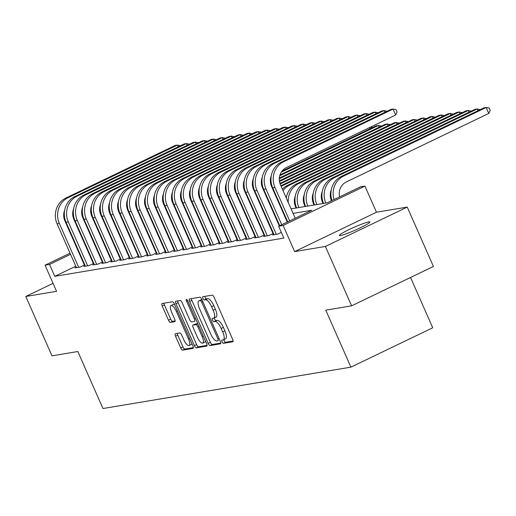 <?xml version="1.0" encoding="UTF-8"?>
<svg xmlns="http://www.w3.org/2000/svg" width="516" height="516" viewBox="0 0 516 516"><rect width="100%" height="100%" fill="white"/><g stroke="black" fill="none" stroke-linecap="round" stroke-linejoin="round"><path stroke-width="0.77" d="M222.061 341.805A1.793 0.606 -115.7 0 0 223.396 343.333L232.768 341.773A2.561 0.864 -115.7 0 0 232.851 341.747A2.561 0.864 -115.7 0 0 232.619 339.296L214.114 297.332A2.561 0.864 -115.7 0 0 212.205 295.146L202.833 296.706A1.793 0.606 -115.7 0 0 202.775 296.726A1.793 0.606 -115.7 0 0 202.936 298.442A1.793 0.606 -115.7 0 0 204.272 299.97L205.484 299.77A8.185 2.761 -115.7 0 1 211.599 306.762L213.14 310.258A8.185 2.761 -115.7 0 1 213.869 318.108A8.185 2.761 -115.7 0 1 213.611 318.185L212.399 318.391A1.793 0.606 -115.7 0 0 212.34 318.411A1.793 0.606 -115.7 0 0 212.502 320.126A1.793 0.606 -115.7 0 0 213.837 321.655L215.049 321.449A8.185 2.761 -115.7 0 1 221.158 328.44L222.706 331.936A8.185 2.761 -115.7 0 1 223.428 339.786A8.185 2.761 -115.7 0 1 223.17 339.87L221.957 340.07A1.793 0.606 -115.7 0 0 221.899 340.089A1.793 0.606 -115.7 0 0 222.061 341.805M223.944 339.541A1.793 0.606 -115.7 0 0 224.273 340.741A1.793 0.606 -115.7 0 0 225.608 342.269L233.09 341.024M204.839 296.377A1.793 0.606 -115.7 0 0 205.149 297.377A1.793 0.606 -115.7 0 0 206.484 298.912L207.696 298.706L205.484 299.77M214.379 317.862A1.793 0.606 -115.7 0 0 214.708 319.062A1.793 0.606 -115.7 0 0 216.049 320.591L217.262 320.384L215.049 321.449M340.489 235.535A16.686 1.535 -23.8 0 0 357.872 228.949A16.686 1.535 -23.8 0 0 369.908 221.99A16.686 1.535 -23.8 0 0 368.798 221.912A16.686 1.535 -23.8 0 0 351.409 228.498A16.686 1.535 -23.8 0 0 339.38 235.457A16.686 1.535 -23.8 0 0 340.489 235.535M175.388 333.704A2.561 0.864 -115.7 0 0 175.305 333.729A2.561 0.864 -115.7 0 0 175.537 336.18L180.729 347.952A2.561 0.864 -115.7 0 0 182.638 350.138L193.042 348.403A2.561 0.864 -115.7 0 0 193.126 348.377A2.561 0.864 -115.7 0 0 192.894 345.92L174.389 303.963A2.561 0.864 -115.7 0 0 172.479 301.776L162.069 303.511A2.561 0.864 -115.7 0 0 161.992 303.537A2.561 0.864 -115.7 0 0 162.218 305.988L168.493 320.21A2.561 0.864 -115.7 0 0 170.403 322.397L174.853 321.655A2.561 0.864 -115.7 0 0 174.937 321.629A2.561 0.864 -115.7 0 0 174.705 319.172L171.596 312.122A6.843 2.309 -115.7 0 1 170.99 305.562A6.843 2.309 -115.7 0 1 176.317 311.335L188.501 338.96A6.843 2.309 -115.7 0 1 189.108 345.52A6.843 2.309 -115.7 0 1 183.78 339.747L181.748 335.142A2.561 0.864 -115.7 0 0 179.839 332.962L175.388 333.704M75.781 266.217L54.773 276.324L49.536 264.45L45.047 265.198L70.034 253.182M351.596 305.833L325.409 246.461L407.234 207.09L433.427 266.469L351.596 305.833L325.764 310.148L350.906 367.147L102.955 408.53L77.819 351.525L51.987 355.84L25.8 296.461L56.567 291.327L45.047 265.198M407.234 207.09L376.467 212.224L294.636 251.595L325.409 246.461M294.636 251.595L283.116 225.466L278.621 226.221L311.799 210.257L293.075 213.385M54.773 276.324L283.858 238.095L278.621 226.221M208.148 343.379A2.561 0.864 -115.7 0 0 210.064 345.559L220.467 343.824A2.561 0.864 -115.7 0 0 220.545 343.798A2.561 0.864 -115.7 0 0 220.319 341.347L201.814 299.383A2.561 0.864 -115.7 0 0 199.905 297.197L189.495 298.938A2.561 0.864 -115.7 0 0 189.417 298.964A2.561 0.864 -115.7 0 0 189.643 301.415L208.148 343.379L210.36 342.314A2.561 0.864 -115.7 0 0 212.27 344.495L220.79 343.075M206.755 346.113L196.351 347.849A2.561 0.864 -115.7 0 1 194.442 345.662L175.93 303.705A2.561 0.864 -115.7 0 1 175.704 301.247A2.561 0.864 -115.7 0 1 175.782 301.221L180.239 300.48A2.561 0.864 -115.7 0 1 182.148 302.666L189.656 319.681A2.561 0.864 -115.7 0 0 191.565 321.868L194.519 321.371A2.561 0.864 -115.7 0 0 194.596 321.345A2.561 0.864 -115.7 0 0 194.371 318.894L186.56 301.176A1.793 0.606 -115.7 0 1 186.399 299.461A1.793 0.606 -115.7 0 1 187.792 300.97L206.606 343.637A2.561 0.864 -115.7 0 1 206.832 346.088A2.561 0.864 -115.7 0 1 206.755 346.113L206.903 346.043M53.051 283.349L25.8 296.461M273.886 234.283L272.493 234.954L277.885 234.051L281.343 232.387M264.901 235.78L263.508 236.451L268.9 235.554L273.474 233.348M255.917 237.283L254.53 237.953L259.916 237.05L264.495 234.851M246.938 238.779L245.545 239.45L250.931 238.553L255.51 236.347M237.953 240.282L236.56 240.953L241.952 240.05L246.525 237.85M228.969 241.778L227.575 242.449L232.968 241.553L237.541 239.347M219.984 243.281L218.59 243.945L223.983 243.049L228.556 240.849M210.999 244.778L209.606 245.448L214.998 244.545L219.571 242.346M202.014 246.28L200.627 246.945L206.013 246.048L210.593 243.849M193.036 247.777L191.642 248.448L197.028 247.545L201.608 245.345M184.051 249.273L182.658 249.944L188.05 249.047L192.623 246.848M175.066 250.776L173.673 251.447L179.065 250.544L183.638 248.344M166.081 252.272L164.688 252.943L170.08 252.047L174.653 249.841M157.096 253.775L155.703 254.446L161.095 253.543L165.668 251.344M148.118 255.272L146.725 255.942L152.11 255.046L156.69 252.84M139.133 256.775L137.74 257.445L143.132 256.542L147.705 254.343M130.148 258.271L128.755 258.942L134.147 258.045L138.72 255.839M121.163 259.774L119.77 260.438L125.162 259.542L129.735 257.342M112.178 261.27L110.785 261.941L116.177 261.038L120.75 258.839M103.194 262.767L101.807 263.437L107.193 262.541L111.772 260.341M94.215 264.269L92.822 264.94L98.208 264.037L102.787 261.838M85.23 265.766L83.837 266.437L89.229 265.54L93.802 263.341M271.855 229.672L271.358 229.755M262.87 231.174L262.373 231.258M253.885 232.671L253.395 232.755M244.9 234.174L244.41 234.251M235.922 235.67L235.425 235.754M226.937 237.173L226.44 237.25M217.952 238.669L217.455 238.753M208.967 240.166L208.47 240.25M199.982 241.669L199.492 241.752M191.004 243.165L190.507 243.249M182.019 244.668L181.522 244.752M173.034 246.164L172.537 246.248M164.049 247.667L163.553 247.751M155.064 249.164L154.568 249.247M146.08 250.666L145.589 250.744M137.101 252.163L136.605 252.247M128.116 253.666L127.62 253.743M119.132 255.162L118.635 255.246M110.147 256.658L109.65 256.742M101.162 258.161L100.665 258.245M92.177 259.658L91.687 259.741M83.74 262.392L83.302 262.605M273.351 233.071L272.861 233.155M264.366 234.574L263.876 234.651M255.388 236.07L254.891 236.154M246.403 237.573L245.906 237.65M237.418 239.069L236.921 239.153M228.433 240.566L227.937 240.65M219.448 242.069L218.958 242.152M210.47 243.565L209.973 243.649M201.485 245.068L200.988 245.152M192.5 246.564L192.004 246.648M183.515 248.067L183.019 248.151M174.531 249.563L174.034 249.647M165.546 251.066L165.055 251.144M156.567 252.563L156.071 252.647M147.582 254.065L147.086 254.143M138.598 255.562L138.101 255.646M129.613 257.058L129.116 257.142M120.628 258.561L120.138 258.645M111.643 260.058L111.153 260.141M102.665 261.56L102.168 261.644M93.68 263.057L93.183 263.141M84.695 264.56L84.198 264.637M84.817 264.837L80.244 267.036L74.852 267.939L76.245 267.269M350.906 367.147L432.737 327.776L410.549 277.473M291.076 208.851L327.279 202.807L360.452 186.85L364.941 186.102L283.116 225.466M376.467 212.224L364.941 186.102M77.548 249.563L77.987 249.351M85.508 245.732L85.946 245.526M93.461 241.907L93.899 241.694M101.42 238.076L101.858 237.87M109.379 234.251L109.818 234.038M78.503 250.518L78.064 250.724M70.544 254.343L49.536 264.45M284.587 214.798L284.09 214.882M275.602 216.301L275.105 216.385M266.617 217.797L266.121 217.881M257.632 219.3L257.136 219.377M248.648 220.796L248.151 220.88M239.663 222.299L239.172 222.377M230.684 223.796L230.188 223.88M221.699 225.292L221.203 225.376M212.715 226.795L212.218 226.879M203.73 228.291L203.233 228.375M194.745 229.794L194.255 229.878M185.76 231.291L185.27 231.374M176.782 232.793L176.285 232.877M167.797 234.29L167.3 234.374M158.812 235.793L158.315 235.87M149.827 237.289L149.33 237.373M140.842 238.792L140.352 238.869M131.864 240.288L131.367 240.372M122.879 241.785L122.382 241.869M113.894 243.288L113.397 243.371M104.909 244.784L104.413 244.868M95.924 246.287L95.428 246.371M86.94 247.783L86.449 247.867M102.413 240.34L102.91 240.256M111.398 238.837L111.895 238.753M120.383 237.341L120.879 237.257M129.368 235.838L129.864 235.754M138.352 234.341L138.849 234.258M147.337 232.839L147.828 232.761M156.316 231.342L156.812 231.258M165.301 229.839L165.797 229.762M174.285 228.343L174.782 228.259M183.27 226.846L183.767 226.763M192.255 225.344L192.745 225.26M201.24 223.847L201.73 223.763M210.218 222.344L210.715 222.261M219.203 220.848L219.7 220.764M228.188 219.345L228.685 219.268M237.173 217.849L237.67 217.765M246.158 216.346L246.648 216.269M255.136 214.85L255.633 214.766M264.121 213.353L264.618 213.269M273.106 211.85L273.603 211.766M282.091 210.354L282.587 210.27M110.327 235.206L109.889 235.412M102.374 239.031L101.936 239.243M225.382 338.806A8.185 2.761 -115.7 0 0 225.64 338.722A8.185 2.761 -115.7 0 0 224.911 330.872L222.706 331.936M217.262 320.384A8.185 2.761 -115.7 0 1 223.37 327.376L224.911 330.872M215.823 317.121A8.185 2.761 -115.7 0 0 216.081 317.043A8.185 2.761 -115.7 0 0 215.353 309.194L213.14 310.258M207.696 298.706A8.185 2.761 -115.7 0 1 213.811 305.698L215.353 309.194M191.384 298.622A2.561 0.864 -115.7 0 0 191.855 300.351L210.36 342.314M218.055 340.721A1.793 0.606 -115.7 0 0 218.113 340.702A1.793 0.606 -115.7 0 0 217.952 338.986L201.711 302.15A1.793 0.606 -115.7 0 0 200.369 300.622L199.092 300.841A8.185 2.761 -115.7 0 0 198.834 300.918A8.185 2.761 -115.7 0 0 199.563 308.768L210.663 333.949A8.185 2.761 -115.7 0 0 216.778 340.934L218.055 340.721M200.821 300.009A8.185 2.761 -115.7 0 1 201.047 299.854A8.185 2.761 -115.7 0 1 201.305 299.777L201.937 299.667M207.077 345.365L198.563 346.784L196.351 347.849M177.672 300.912A2.561 0.864 -115.7 0 0 178.143 302.64L196.648 344.604A2.561 0.864 -115.7 0 0 198.563 346.784M197.441 337.341A6.843 2.309 -115.7 0 0 202.769 343.114A6.843 2.309 -115.7 0 0 202.162 336.555L197.867 326.822A2.561 0.864 -115.7 0 0 195.957 324.635L193.003 325.132A2.561 0.864 -115.7 0 0 192.92 325.157A2.561 0.864 -115.7 0 0 193.152 327.608L197.441 337.341M202.769 343.114L204.981 342.05A6.843 2.309 -115.7 0 0 205.542 341.224M195.061 324.138A2.561 0.864 -115.7 0 1 195.132 324.093A2.561 0.864 -115.7 0 1 195.216 324.067L197.789 323.635M189.108 345.52L191.32 344.456A6.843 2.309 -115.7 0 0 191.881 343.63M174.827 304.962A6.843 2.309 -115.7 0 0 173.202 304.498L170.99 305.562M163.959 303.195A2.561 0.864 -115.7 0 0 164.43 304.924L170.699 319.146A2.561 0.864 -115.7 0 0 172.615 321.333L175.176 320.9M177.272 333.388A2.561 0.864 -115.7 0 0 177.743 335.116L182.935 346.887A2.561 0.864 -115.7 0 0 184.851 349.074L193.365 347.655M339.644 196.86A13.035 12.21 -99.5 0 1 346.249 181.987L488.787 113.41L486.169 107.47L343.63 176.046A19.55 18.318 80.5 0 0 334.046 199.557M343.63 176.046L341.386 176.42L483.918 107.844L486.169 107.47L489.155 107.979L490.2 110.359L488.787 113.41M341.386 176.42A19.55 18.318 80.5 0 0 332.001 200.537M295.216 218.236L280.485 184.838A13.035 12.21 -99.5 0 1 286.303 167.642L395.669 115.023L393.05 109.089L283.684 161.702A19.55 18.318 80.5 0 0 274.951 187.495L289.682 220.9M395.669 115.023L397.081 111.972L396.036 109.598L393.05 109.089L390.799 109.463L281.439 162.076A19.55 18.318 80.5 0 0 272.706 187.869L287.696 221.854M331.491 200.782L331.446 200.679A13.035 12.21 -99.5 0 1 331.24 190.023M477.951 110.714L477.184 108.973L480.228 109.624M334.645 177.549L332.401 177.923L474.933 109.347L477.184 108.973L334.645 177.549A19.55 18.318 80.5 0 0 325.79 203.059M332.401 177.923A19.55 18.318 80.5 0 0 323.545 203.433M323.048 203.517L322.461 202.182A13.035 12.21 -99.5 0 1 322.255 191.526M468.967 112.217L468.199 110.469L471.25 111.121M325.661 179.046L323.416 179.42L465.954 110.843L468.199 110.469L325.661 179.046A19.55 18.318 80.5 0 0 316.811 204.555M323.416 179.42A19.55 18.318 80.5 0 0 314.56 204.929M314.063 205.013L313.476 203.678A13.035 12.21 -99.5 0 1 313.27 193.023M459.982 113.714L459.214 111.972L462.265 112.617M316.676 180.548L314.431 180.923L456.97 112.346L459.214 111.972L316.676 180.548A19.55 18.318 80.5 0 0 307.826 206.058M314.431 180.923A19.55 18.318 80.5 0 0 305.575 206.432M305.079 206.516L304.492 205.181A13.035 12.21 -99.5 0 1 304.285 194.526M451.003 115.216L450.229 113.468L453.28 114.12M307.691 182.045L305.446 182.419L447.985 113.843L450.229 113.468L307.691 182.045A19.55 18.318 80.5 0 0 298.841 207.555M305.446 182.419A19.55 18.318 80.5 0 0 296.597 207.929M384.833 112.333L384.065 110.585L274.699 163.204A19.55 18.318 80.5 0 0 265.972 188.998L281.73 224.724M387.11 111.237L384.065 110.585L381.814 110.959L272.454 163.578A19.55 18.318 80.5 0 0 263.721 189.372L279.736 225.679M287.257 222.067L271.5 186.334A13.035 12.21 -99.5 0 1 271.293 175.679M375.848 113.83L375.08 112.088L265.714 164.701A19.55 18.318 80.5 0 0 256.987 190.494L276.312 234.316M378.131 112.733L375.08 112.088L372.836 112.462L263.47 165.075A19.55 18.318 80.5 0 0 254.743 190.868L274.067 234.69M279.298 225.892L262.515 187.837A13.035 12.21 -99.5 0 1 262.309 177.181M366.863 115.332L366.096 113.585L256.736 166.204A19.55 18.318 80.5 0 0 248.002 191.997L267.327 235.812M369.146 114.236L366.096 113.585L363.851 113.959L254.485 166.578A19.55 18.318 80.5 0 0 245.758 192.371L265.082 236.193M273.035 233.561L253.53 189.333A13.035 12.21 -99.5 0 1 253.324 178.678M357.885 116.829L357.111 115.087L247.751 167.7A19.55 18.318 80.5 0 0 239.018 193.494L258.348 237.315M360.162 115.732L357.111 115.087L354.866 115.461L245.5 168.074A19.55 18.318 80.5 0 0 236.773 193.868L256.097 237.689M264.057 235.064L244.545 190.836A13.035 12.21 -99.5 0 1 244.345 180.174M296.1 208.013L295.507 206.677A13.035 12.21 -99.5 0 1 295.3 196.022M442.018 116.713L441.245 114.971L444.295 115.616M298.712 183.548L296.461 183.922L439 115.345L441.245 114.971L298.712 183.548A19.55 18.318 80.5 0 0 288.27 202.498M296.461 183.922A19.55 18.318 80.5 0 0 286.251 197.912M348.9 118.332L348.126 116.584L238.766 169.203A19.55 18.318 80.5 0 0 230.033 194.996L249.363 238.811M351.177 117.235L348.126 116.584L345.881 116.958L236.522 169.577A19.55 18.318 80.5 0 0 227.788 195.37L247.112 239.185M255.072 236.56L235.567 192.333A13.035 12.21 -99.5 0 1 235.361 181.677M433.034 118.216L432.266 116.468L435.31 117.119M289.728 185.044L287.483 185.418L430.015 116.842L432.266 116.468L289.728 185.044A19.55 18.318 80.5 0 0 283.039 190.63M287.483 185.418A19.55 18.318 80.5 0 0 282.375 189.127M277.427 198.57A19.55 18.318 80.5 0 0 277.266 199.415M279.233 202.659A19.55 18.318 80.5 0 0 279.285 203.994M339.915 119.828L339.147 118.08L229.781 170.699A19.55 18.318 80.5 0 0 221.048 196.493L240.379 240.314M342.192 118.732L339.147 118.08L336.896 118.461L227.537 171.073A19.55 18.318 80.5 0 0 218.803 196.867L238.134 240.688M246.087 238.063L226.582 193.835A13.035 12.21 -99.5 0 1 226.376 183.174M424.049 119.712L423.281 117.964L426.326 118.616M280.891 185.766L421.037 118.345L423.281 117.964L281.149 186.347M273.757 190.256A19.55 18.318 80.5 0 0 273.39 190.623M268.443 200.066A19.55 18.318 80.5 0 0 268.281 200.911M274.389 191.688A19.55 18.318 80.5 0 0 274.054 192.126M270.249 204.162A19.55 18.318 80.5 0 0 270.3 205.497M330.93 121.331L330.163 119.583L220.796 172.202A19.55 18.318 80.5 0 0 212.07 197.989L231.394 241.81M333.207 120.234L330.163 119.583L327.918 119.957L218.552 172.576A19.55 18.318 80.5 0 0 209.819 198.37L229.149 242.185M237.102 239.559L217.597 195.332A13.035 12.21 -99.5 0 1 217.391 184.676M415.064 121.215L414.296 119.467L417.347 120.118M279.943 183.399L412.052 119.841L414.296 119.467L280.149 184.006M272.603 187.637L272.164 187.85M272.364 187.044L271.906 187.263M264.772 191.752A19.55 18.318 80.5 0 0 264.405 192.126M259.458 201.569A19.55 18.318 80.5 0 0 259.296 202.414M265.405 193.184A19.55 18.318 80.5 0 0 265.069 193.629M261.264 205.658A19.55 18.318 80.5 0 0 261.322 206.993M321.945 122.827L321.178 121.079L211.812 173.699A19.55 18.318 80.5 0 0 203.085 199.492L222.409 243.313M324.229 121.731L321.178 121.079L318.933 121.454L209.567 174.073A19.55 18.318 80.5 0 0 200.84 199.866L220.164 243.687M228.117 241.056L208.612 196.835A13.035 12.21 -99.5 0 1 208.406 186.173M406.086 122.711L405.312 120.963L408.362 121.615M279.395 180.839L403.067 121.337L405.312 120.963L279.491 181.503M271.751 185.225L271.164 185.508M263.624 189.133L263.179 189.346M271.584 184.599L270.958 184.902M263.379 188.546L262.928 188.766M255.788 193.255A19.55 18.318 80.5 0 0 255.42 193.623M250.473 203.065A19.55 18.318 80.5 0 0 250.318 203.91M256.42 194.687A19.55 18.318 80.5 0 0 256.084 195.125M252.279 207.161A19.55 18.318 80.5 0 0 252.337 208.49M312.967 124.33L312.193 122.582L202.833 175.195A19.55 18.318 80.5 0 0 194.1 200.988L213.424 244.81M315.244 123.234L312.193 122.582L309.948 122.956L200.582 175.575A19.55 18.318 80.5 0 0 191.855 201.363L211.179 245.184M219.132 242.559L199.627 198.331A13.035 12.21 -99.5 0 1 199.421 187.676M397.101 124.214L396.327 122.466L399.378 123.118M279.356 178.033L394.082 122.84L396.327 122.466L279.311 178.762M271.19 182.67L270.507 182.999M262.767 186.727L262.18 187.005M254.64 190.636L254.201 190.849M271.094 182.013L270.416 182.341M262.599 186.102L261.973 186.399M254.394 190.043L253.943 190.262M246.809 194.751A19.55 18.318 80.5 0 0 246.442 195.125M241.488 204.568A19.55 18.318 80.5 0 0 241.333 205.413M247.441 196.183A19.55 18.318 80.5 0 0 247.1 196.628M243.294 208.657A19.55 18.318 80.5 0 0 243.352 209.993M303.982 125.827L303.208 124.079L193.848 176.698A19.55 18.318 80.5 0 0 185.115 202.491L204.446 246.313M306.259 124.73L303.208 124.079L300.963 124.453L191.604 177.072A19.55 18.318 80.5 0 0 182.87 202.865L202.195 246.687M210.154 244.055L190.643 199.827A13.035 12.21 -99.5 0 1 190.443 189.172M388.116 125.711L387.342 123.963L390.393 124.614M280.014 174.898L385.097 124.337L387.342 123.963L279.762 175.724M270.945 179.968L270.326 180.265M262.205 184.173L261.522 184.502M253.782 188.224L253.195 188.508M245.655 192.133L245.216 192.345M270.945 179.265L270.371 179.536M262.109 183.509L261.431 183.838M253.614 187.598L252.988 187.901M245.416 191.546L244.958 191.765M237.824 196.254A19.55 18.318 80.5 0 0 237.457 196.622M232.51 206.065A19.55 18.318 80.5 0 0 232.348 206.91M238.457 197.686A19.55 18.318 80.5 0 0 238.121 198.125M234.309 210.16A19.55 18.318 80.5 0 0 234.367 211.489M294.997 127.329L294.223 125.581L184.863 178.194A19.55 18.318 80.5 0 0 176.13 203.988L195.461 247.809M297.274 126.233L294.223 125.581L291.979 125.956L182.619 178.568A19.55 18.318 80.5 0 0 173.886 204.362L193.216 248.183M201.169 245.558L181.664 201.33A13.035 12.21 -99.5 0 1 181.458 190.675M379.131 127.207L378.363 125.465L381.408 126.117M282.046 171.099L376.112 125.84L378.363 125.465L281.304 172.157M261.96 181.464L261.348 181.761M253.221 185.67L252.537 185.999M244.797 189.72L244.216 190.004M236.67 193.635L236.231 193.842M261.96 180.761L261.393 181.032M253.13 185.012L252.447 185.341M244.629 189.101L244.01 189.398M236.431 193.042L235.973 193.261M228.84 197.751A19.55 18.318 80.5 0 0 228.472 198.125M223.525 207.567A19.55 18.318 80.5 0 0 223.364 208.406M229.472 199.182A19.55 18.318 80.5 0 0 229.136 199.627M225.331 211.657A19.55 18.318 80.5 0 0 225.382 212.992M286.012 128.826L285.245 127.078L175.879 179.697A19.55 18.318 80.5 0 0 167.152 205.491L186.476 249.305M288.289 127.729L285.245 127.078L282.994 127.452L173.634 180.071A19.55 18.318 80.5 0 0 164.901 205.865L184.231 249.686M192.184 247.054L172.679 202.827A13.035 12.21 -99.5 0 1 172.473 192.171M370.469 127.149L372.423 127.613M252.982 182.967L252.363 183.264M244.236 187.173L243.552 187.495M235.812 191.223L235.232 191.5M227.685 195.132L227.246 195.345M252.975 182.258L252.408 182.535M244.145 186.508L243.462 186.837M235.644 190.597L235.025 190.894M227.446 194.545L226.988 194.764M219.855 199.247A19.55 18.318 80.5 0 0 219.487 199.621M214.54 209.064A19.55 18.318 80.5 0 0 214.379 209.909M220.487 200.679A19.55 18.318 80.5 0 0 220.151 201.124M216.346 213.153A19.55 18.318 80.5 0 0 216.404 214.488M370.146 128.71L369.637 127.549M277.028 130.322L276.26 128.581L166.894 181.193A19.55 18.318 80.5 0 0 158.167 206.987L177.491 250.808M279.304 129.226L276.26 128.581L274.015 128.955L164.649 181.567A19.55 18.318 80.5 0 0 155.916 207.361L175.246 251.182M183.199 248.557L163.695 204.33A13.035 12.21 -99.5 0 1 163.488 193.674M243.997 184.464L243.378 184.76M235.251 188.669L234.574 188.998M226.834 192.72L226.247 193.003M218.7 196.635L218.262 196.841M243.991 183.76L243.423 184.031M235.161 188.011L234.477 188.334M226.659 192.094L226.04 192.397M218.462 196.041L218.004 196.261M210.87 200.75A19.55 18.318 80.5 0 0 210.502 201.117M205.555 210.567A19.55 18.318 80.5 0 0 205.394 211.405M211.502 202.182A19.55 18.318 80.5 0 0 211.167 202.627M207.361 214.656A19.55 18.318 80.5 0 0 207.419 215.991M268.043 131.825L267.275 130.077L157.909 182.696A19.55 18.318 80.5 0 0 149.182 208.49L168.506 252.305M270.326 130.729L267.275 130.077L265.031 130.451L155.664 183.07A19.55 18.318 80.5 0 0 146.937 208.864L166.262 252.679M174.215 250.054L154.71 205.826A13.035 12.21 -99.5 0 1 154.503 195.171M235.012 185.96L234.393 186.257M226.266 190.172L225.589 190.494M217.849 194.222L217.262 194.5M209.722 198.131L209.277 198.344M235.006 185.257L234.438 185.534M226.176 189.507L225.492 189.836M217.681 193.597L217.055 193.893M209.477 197.544L209.025 197.763M201.891 202.246A19.55 18.318 80.5 0 0 201.517 202.62M196.57 212.063A19.55 18.318 80.5 0 0 196.415 212.908M202.517 203.678A19.55 18.318 80.5 0 0 202.182 204.123M198.376 216.152A19.55 18.318 80.5 0 0 198.434 217.488M259.064 133.321L258.29 131.58L148.93 184.193A19.55 18.318 80.5 0 0 140.197 209.986L159.521 253.808M261.341 132.225L258.29 131.58L256.046 131.954L146.679 184.567A19.55 18.318 80.5 0 0 137.953 210.36L157.277 254.182M165.236 251.556L145.725 207.329A13.035 12.21 -99.5 0 1 145.518 196.667M226.027 187.463L225.408 187.76M217.288 191.668L216.604 191.997M208.864 195.719L208.277 196.003M200.737 199.627L200.298 199.84M226.021 186.76L225.453 187.031M217.191 191.004L216.514 191.333M208.696 195.093L208.071 195.396M200.492 199.041L200.04 199.26M192.907 203.749A19.55 18.318 80.5 0 0 192.539 204.117M187.585 213.566A19.55 18.318 80.5 0 0 187.431 214.404M193.539 205.181A19.55 18.318 80.5 0 0 193.197 205.62M189.391 217.655A19.55 18.318 80.5 0 0 189.449 218.99M250.079 134.824L249.305 133.076L139.946 185.695A19.55 18.318 80.5 0 0 131.212 211.489L150.543 255.304M252.356 133.728L249.305 133.076L247.061 133.451L137.701 186.07A19.55 18.318 80.5 0 0 128.968 211.863L148.292 255.678M156.251 253.053L136.74 208.825A13.035 12.21 -99.5 0 1 136.54 198.17M217.043 188.959L216.43 189.256M208.303 193.165L207.619 193.494M199.879 197.222L199.292 197.499M191.752 201.13L191.313 201.343M217.043 188.256L216.468 188.534M208.212 192.507L207.529 192.836M199.711 196.596L199.086 196.893M191.513 200.537L191.055 200.763M183.922 205.245A19.55 18.318 80.5 0 0 183.554 205.62M178.607 215.062A19.55 18.318 80.5 0 0 178.446 215.907M184.554 206.677A19.55 18.318 80.5 0 0 184.218 207.122M180.406 219.152A19.55 18.318 80.5 0 0 180.465 220.487M241.095 136.321L240.327 134.573L130.961 187.192A19.55 18.318 80.5 0 0 122.228 212.985L141.558 256.807M243.371 135.224L240.327 134.573L238.076 134.953L128.716 187.566A19.55 18.318 80.5 0 0 119.983 213.36L139.314 257.181M147.266 254.556L127.762 210.328A13.035 12.21 -99.5 0 1 127.555 199.666M208.058 190.462L207.445 190.759M199.318 194.667L198.634 194.996M190.894 198.718L190.314 199.002M182.767 202.627L182.329 202.84M208.058 189.759L207.49 190.03M199.228 194.003L198.544 194.332M190.726 198.092L190.107 198.396M182.529 202.04L182.071 202.259M174.937 206.748A19.55 18.318 80.5 0 0 174.569 207.116M169.622 216.559A19.55 18.318 80.5 0 0 169.461 217.404M175.569 208.18A19.55 18.318 80.5 0 0 175.234 208.619M171.428 220.655A19.55 18.318 80.5 0 0 171.48 221.99M232.11 137.824L231.342 136.076L121.976 188.695A19.55 18.318 80.5 0 0 113.249 214.482L132.573 258.303M234.387 136.727L231.342 136.076L229.091 136.45L119.731 189.069A19.55 18.318 80.5 0 0 110.998 214.862L130.329 258.677M138.282 256.052L118.777 211.824A13.035 12.21 -99.5 0 1 118.57 201.169M199.079 191.958L198.46 192.255M190.333 196.164L189.656 196.493M181.909 200.221L181.329 200.498M173.782 204.13L173.344 204.342M199.073 191.255L198.505 191.533M190.243 195.506L189.559 195.835M181.742 199.595L181.122 199.892M173.544 203.536L173.086 203.755M165.952 208.245A19.55 18.318 80.5 0 0 165.584 208.619M160.637 218.062A19.55 18.318 80.5 0 0 160.476 218.907M166.584 209.677A19.55 18.318 80.5 0 0 166.249 210.122M162.443 222.151A19.55 18.318 80.5 0 0 162.501 223.486M223.125 139.32L222.357 137.572L112.991 190.191A19.55 18.318 80.5 0 0 104.264 215.985L123.588 259.806M225.408 138.224L222.357 137.572L220.113 137.946L110.746 190.565A19.55 18.318 80.5 0 0 102.02 216.359L121.344 260.18M129.297 257.548L109.792 213.321A13.035 12.21 -99.5 0 1 109.586 202.665M190.094 193.461L189.475 193.758M181.348 197.667L180.671 197.996M172.931 201.717L172.344 202.001M164.798 205.626L164.359 205.839M190.088 192.758L189.52 193.029M181.258 197.002L180.574 197.331M172.757 201.092L172.138 201.395M164.559 205.039L164.101 205.258M156.967 209.748A19.55 18.318 80.5 0 0 156.6 210.115M151.652 219.558A19.55 18.318 80.5 0 0 151.491 220.403M157.599 211.179A19.55 18.318 80.5 0 0 157.264 211.618M153.458 223.654A19.55 18.318 80.5 0 0 153.516 224.982M214.14 140.823L213.372 139.075L104.006 191.688A19.55 18.318 80.5 0 0 95.279 217.481L114.604 261.302M216.423 139.726L213.372 139.075L211.128 139.449L101.762 192.068A19.55 18.318 80.5 0 0 93.035 217.855L112.359 261.676M120.312 259.051L100.807 214.824A13.035 12.21 -99.5 0 1 100.601 204.168M181.11 194.958L180.49 195.254M172.363 199.163L171.686 199.492M163.946 203.214L163.359 203.498M155.819 207.129L155.374 207.342M181.103 194.255L180.535 194.526M172.273 198.505L171.589 198.834M163.778 202.595L163.153 202.891M155.574 206.535L155.123 206.755M147.989 211.244A19.55 18.318 80.5 0 0 147.621 211.618M142.668 221.061A19.55 18.318 80.5 0 0 142.513 221.906M148.614 212.676A19.55 18.318 80.5 0 0 148.279 213.121M144.474 225.15A19.55 18.318 80.5 0 0 144.532 226.485M205.162 142.319L204.388 140.571L95.028 193.19A19.55 18.318 80.5 0 0 86.295 218.984L105.619 262.805M207.438 141.223L204.388 140.571L202.143 140.945L92.777 193.565A19.55 18.318 80.5 0 0 84.05 219.358L103.374 263.179M111.333 260.548L91.822 216.32A13.035 12.21 -99.5 0 1 91.622 205.665M172.125 196.461L171.505 196.757M163.385 200.666L162.701 200.995M154.961 204.717L154.374 205M146.834 208.625L146.396 208.838M172.118 195.757L171.551 196.028M163.288 200.002L162.611 200.331M154.794 204.091L154.168 204.394M146.589 208.038L146.138 208.258M139.004 212.747A19.55 18.318 80.5 0 0 138.636 213.114M133.689 222.557A19.55 18.318 80.5 0 0 133.528 223.402M139.636 214.179A19.55 18.318 80.5 0 0 139.301 214.617M135.489 226.653A19.55 18.318 80.5 0 0 135.547 227.982M196.177 143.816L195.403 142.074L86.043 194.687A19.55 18.318 80.5 0 0 77.31 220.48L96.64 264.302M198.454 142.726L195.403 142.074L193.158 142.448L83.798 195.061A19.55 18.318 80.5 0 0 75.065 220.854L94.389 264.676M102.349 262.051L82.837 217.823A13.035 12.21 -99.5 0 1 82.637 207.168M163.14 197.957L162.527 198.254M154.4 202.162L153.716 202.491M145.976 206.213L145.389 206.497M137.849 210.128L137.411 210.335M163.14 197.254L162.566 197.525M154.31 201.504L153.626 201.833M145.809 205.594L145.19 205.89M137.611 209.535L137.153 209.754M130.019 214.243A19.55 18.318 80.5 0 0 129.651 214.617M124.704 224.06A19.55 18.318 80.5 0 0 124.543 224.899M130.651 215.675A19.55 18.318 80.5 0 0 130.316 216.12M126.504 228.149A19.55 18.318 80.5 0 0 126.562 229.485M187.192 145.319L186.424 143.571L77.058 196.19A19.55 18.318 80.5 0 0 68.325 221.983L87.656 265.798M189.469 144.222L186.424 143.571L184.173 143.945L74.814 196.564A19.55 18.318 80.5 0 0 66.08 222.357L85.411 266.179M93.364 263.547L73.859 219.319A13.035 12.21 -99.5 0 1 73.653 208.664M154.155 199.453L153.542 199.756M145.415 203.665L144.732 203.988M136.992 207.716L136.411 207.993M128.865 211.625L128.426 211.837M154.155 198.75L153.587 199.028M145.325 203.001L144.641 203.33M136.824 207.09L136.205 207.387M128.626 211.038L128.168 211.257M121.034 215.74A19.55 18.318 80.5 0 0 120.667 216.114M115.719 225.556A19.55 18.318 80.5 0 0 115.558 226.401M121.666 217.172A19.55 18.318 80.5 0 0 121.331 217.617M117.525 229.646A19.55 18.318 80.5 0 0 117.577 230.981M178.207 146.815L177.44 145.073L68.073 197.686A19.55 18.318 80.5 0 0 59.346 223.48L78.671 267.301M180.484 145.718L177.44 145.073L175.195 145.447L65.829 198.06A19.55 18.318 80.5 0 0 57.095 223.854L76.426 267.675M84.379 265.05L64.874 220.822A13.035 12.21 -99.5 0 1 64.668 210.167M225.608 342.269L223.396 343.333M206.484 298.912L204.272 299.97M216.049 320.591L213.837 321.655M223.37 327.376L221.158 328.44M213.811 305.698L211.599 306.762M191.855 300.351L189.643 301.415M212.27 344.495L210.064 345.559M219.048 338.464L217.952 338.986M202.801 301.628L201.711 302.15M202.014 299.835L200.369 300.622M201.305 299.777L199.092 300.841M196.648 344.604L194.442 345.662M178.143 302.64L175.93 303.705M195.467 318.372L194.371 318.894M187.637 300.654L186.56 301.176M203.252 336.032L202.162 336.555M198.963 326.299L197.867 326.822M197.834 323.738L195.957 324.635M195.216 324.067L193.003 325.132M189.591 338.432L188.501 338.96M177.407 310.806L176.317 311.335M172.615 321.333L170.403 322.397M170.699 319.146L168.493 320.21M164.43 304.924L162.218 305.988M184.851 349.074L182.638 350.138M182.935 346.887L180.729 347.952M177.743 335.116L175.537 336.18M274.951 187.495L272.706 187.869M283.684 161.702L281.439 162.076M265.972 188.998L263.721 189.372M274.699 163.204L272.454 163.578M256.987 190.494L254.743 190.868M265.714 164.701L263.47 165.075M248.002 191.997L245.758 192.371M256.736 166.204L254.485 166.578M239.018 193.494L236.773 193.868M247.751 167.7L245.5 168.074M230.033 194.996L227.788 195.37M238.766 169.203L236.522 169.577M221.048 196.493L218.803 196.867M229.781 170.699L227.537 171.073M212.07 197.989L209.819 198.37M220.796 172.202L218.552 172.576M203.085 199.492L200.84 199.866M211.812 173.699L209.567 174.073M194.1 200.988L191.855 201.363M202.833 175.195L200.582 175.575M185.115 202.491L182.87 202.865M193.848 176.698L191.604 177.072M176.13 203.988L173.886 204.362M184.863 178.194L182.619 178.568M167.152 205.491L164.901 205.865M175.879 179.697L173.634 180.071M158.167 206.987L155.916 207.361M166.894 181.193L164.649 181.567M149.182 208.49L146.937 208.864M157.909 182.696L155.664 183.07M140.197 209.986L137.953 210.36M148.93 184.193L146.679 184.567M131.212 211.489L128.968 211.863M139.946 185.695L137.701 186.07M122.228 212.985L119.983 213.36M130.961 187.192L128.716 187.566M113.249 214.482L110.998 214.862M121.976 188.695L119.731 189.069M104.264 215.985L102.02 216.359M112.991 190.191L110.746 190.565M95.279 217.481L93.035 217.855M104.006 191.688L101.762 192.068M86.295 218.984L84.05 219.358M95.028 193.19L92.777 193.565M77.31 220.48L75.065 220.854M86.043 194.687L83.798 195.061M68.325 221.983L66.08 222.357M77.058 196.19L74.814 196.564M59.346 223.48L57.095 223.854M68.073 197.686L65.829 198.06M225.64 338.722L223.428 339.786M216.081 317.043L213.869 318.108M201.047 299.854L198.834 300.918M195.132 324.093L192.92 325.157"/></g></svg>
